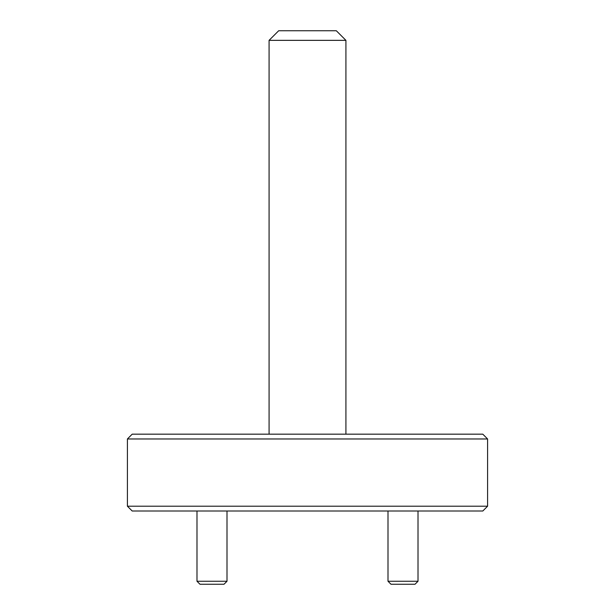 <?xml version="1.0" encoding="UTF-8"?>
<svg xmlns="http://www.w3.org/2000/svg" width="615" height="615" viewBox="0 0 615 615"><rect width="100%" height="100%" fill="white"/><g stroke="black" fill="none" stroke-linecap="round" stroke-linejoin="round"><path stroke-width="0.92" d="M487.595 506.207L482.798 511.011L132.202 511.011L127.405 506.207L487.595 506.207L487.595 438.972L127.405 438.972L132.202 434.167L482.798 434.167L487.595 438.972M127.405 506.207L127.405 438.972M345.922 40.352L269.078 40.352L278.687 30.75L336.313 30.75L345.922 40.352L345.922 434.167M269.078 40.352L269.078 434.167M226.996 581.252L223.998 584.25L199.983 584.25L196.985 581.252L226.996 581.252L226.996 511.011M196.985 581.252L196.985 511.011M418.016 581.252L415.017 584.25L391.002 584.25L388.004 581.252L418.016 581.252L418.016 511.011M388.004 511.011L388.004 581.252"/></g></svg>
